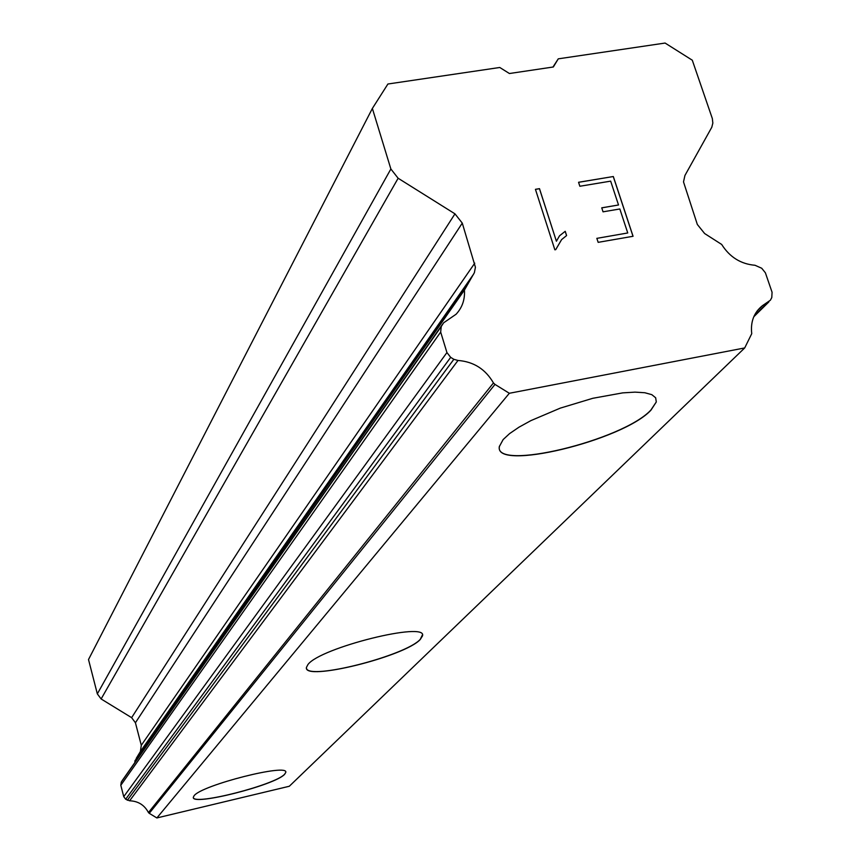 <?xml version="1.0" encoding="UTF-8"?>
<svg xmlns="http://www.w3.org/2000/svg" width="861" height="861" viewBox="0 0 861 861"><rect width="100%" height="100%" fill="white"/><g stroke="black" fill="none" stroke-linecap="round" stroke-linejoin="round"><path stroke-width="1.29" d="M656.297 401.958L650.948 410.17C622.912 440.628 492.912 471.989 499.455 446.342L503.158 439.551L509.594 433.6L518.946 427.207L530.85 420.642L560.253 408.136L592.788 398.299L622.718 392.874L635.031 392.132L644.857 392.745L651.809 394.661L655.662 397.782L656.297 401.958L650.905 410.03C622.869 440.498 492.869 471.86 499.412 446.202M422.385 634.955L420.276 639.336C405.725 655.781 307.818 680.739 306.484 668.19M420.297 639.432C405.176 656.502 303.04 681.783 306.43 667.436L307.915 664.574C319.894 647.741 428.1 620.867 422.471 635.956L420.297 639.432M285.734 772.489L284.657 774.276C275.391 785.135 191.12 806.445 193.327 797.264L194.059 795.79C201.237 785.189 289.339 762.878 285.734 772.489L284.636 774.19C275.638 784.78 193.79 805.788 193.348 797.544M744.7 347.941L289.318 786.254L156.874 817.95L149.244 813.322L494.989 384.404L493.461 382.951C485.453 369.143 473.625 361.652 457.998 360.458L453.844 359.306L450.68 357.347L446.934 352.558L440.671 332.066L441.252 326.513L443.652 322.789L456.082 314.243C462.271 307.56 465.048 299.51 464.423 290.082L474.379 272.668L475.423 267.244L462.271 223.107L454.963 213.84L398.137 178.249L390.872 168.993L372.372 108.443L387.913 84.012L499.767 67.481L509.421 73.519L553.332 66.986L558.272 58.839L665.09 43.05L692.287 60.205L712.338 118.57L712.843 123.091L711.789 127.267L684.936 175.472L683.505 181.908L697.335 224.463L704.632 233.535L721.679 244.449C729.697 257.127 740.815 264.069 755.022 265.274L761.727 268.255L765.386 272.797L772.069 292.256L771.79 297.551L770.358 300.252L762.545 305.601C753.988 312.414 750.383 321.766 751.739 333.67L744.7 347.941L509.335 393.283L494.989 384.404M122.488 780.174L121.261 782.122L120.809 785.264L123.736 796.64L125.663 799.234L129.591 800.795C138.126 801.074 144.411 804.992 148.447 812.547L149.244 813.322M134.886 762.512L134.897 760.887L464.423 290.082M465.037 288.112L134.897 760.887M136.264 758.347L140.397 751.513L141.29 745.292L135.425 722.756L131.625 717.665L101.124 698.971L398.137 178.249M372.372 108.443L88.511 659.548L97.336 693.88L101.124 698.971M627.744 232.965L596.856 238.357L627.744 232.965L619.834 208.975L603.044 211.828L601.742 207.824L618.521 204.983L601.753 207.867M618.521 204.983L610.653 181.144L579.851 186.256L578.56 182.274L613.323 176.527L633.061 236.28L598.158 242.35L596.834 238.325M613.323 176.527L578.57 182.317M633.007 236.291L613.28 176.58M565.225 231.308L566.603 235.559L561.576 239.627L555.711 249.658L554.861 249.808L535.434 189.323L539.492 188.656L556.4 241.231L559.553 235.774L565.225 231.308L559.532 235.806M566.56 235.591L565.193 231.351M561.62 239.584L555.722 249.658M556.4 241.231L539.46 188.699L535.456 189.366M552.977 67.04L558.272 58.839M754.171 315.89L767.657 302.598M156.874 817.95L509.335 393.283M148.447 812.547L493.461 382.951M129.591 800.795L457.998 360.458M127.342 800.256L453.844 359.306M125.663 799.234L450.68 357.347M123.736 796.64L446.934 352.558M120.809 785.264L440.671 332.066M121.261 782.122L441.252 326.513M122.176 780.615L442.802 323.919M140.397 751.513L473.658 274.056M141.29 745.292L474.755 263.186M135.425 722.756L462.271 223.107M131.625 717.665L454.963 213.84M97.336 693.88L390.872 168.993M753.773 316.783L768.862 301.91M757.206 310.886L762.545 305.601"/></g></svg>
